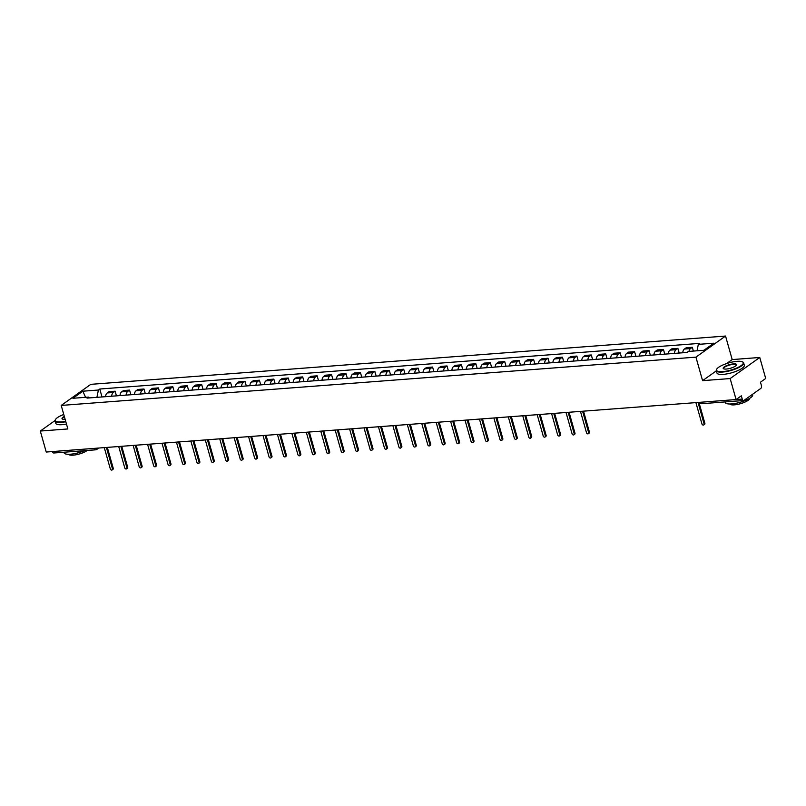 <?xml version="1.0" encoding="UTF-8"?>
<svg xmlns="http://www.w3.org/2000/svg" width="806" height="806" viewBox="0 0 806 806"><rect width="100%" height="100%" fill="white"/><g stroke="black" fill="none" stroke-linecap="round" stroke-linejoin="round"><path stroke-width="1.21" d="M730.145 378.558L759.756 357.471L732.201 359.577L725.541 336.052L90.816 384.341L61.206 405.428L695.931 357.139L702.58 380.654L730.145 378.558L736.09 399.554L46.244 452.035L40.3 431.049L67.865 428.953L61.206 405.428M759.756 357.471L765.7 378.467L760.461 382.195L761.388 385.47A2.277 1.32 85.6 0 1 760.793 388.421L744.039 400.35A2.277 1.32 85.6 0 1 743.616 400.511L701.714 403.705A2.277 1.32 -94.4 0 1 700.354 402.275L742.255 399.091A2.277 1.32 85.6 0 0 743.616 400.511M98.715 448.045L96.811 449.395A2.277 1.753 -125.5 0 1 96.085 449.657A2.277 1.32 -94.4 0 1 95.662 449.819L53.76 453.002A2.277 1.32 -94.4 0 1 52.41 451.572L94.312 448.388A2.277 0.615 -15.8 0 0 94.574 448.358M55.07 420.531L40.3 431.049M742.255 399.091L741.329 395.817L736.09 399.554M688.969 351.416A5.239 3.033 -94.4 0 1 690.51 348.575L692.314 347.285L686.208 347.749L684.405 349.038A5.239 3.033 85.6 0 0 682.753 352.776M693.382 351.073L692.314 347.285M674.421 353.401A5.239 3.033 -94.4 0 1 676.073 349.673L677.886 348.383L671.781 348.847L669.967 350.136A5.239 3.033 85.6 0 0 668.315 353.864M679.196 353.038L677.886 348.383M659.993 354.499A5.239 3.033 -94.4 0 1 661.645 350.771L663.449 349.482L657.343 349.945L655.54 351.235A5.239 3.033 85.6 0 0 653.888 354.962M664.769 354.136L663.449 349.482M645.566 355.597A5.239 3.033 -94.4 0 1 647.218 351.869L649.021 350.58L642.916 351.043L641.113 352.333A5.239 3.033 85.6 0 0 639.46 356.061M650.341 355.234L649.021 350.58M631.138 356.695A5.239 3.033 -94.4 0 1 632.791 352.968L634.594 351.678L628.489 352.141L626.685 353.431A5.239 3.033 85.6 0 0 625.033 357.159M635.914 356.333L634.594 351.678M616.701 357.793A5.239 3.033 -94.4 0 1 618.353 354.066L620.167 352.776L614.061 353.24L612.248 354.529A5.239 3.033 85.6 0 0 610.595 358.257M621.476 357.431L620.167 352.776M602.273 358.892A5.239 3.033 -94.4 0 1 603.926 355.164L605.729 353.874L599.624 354.338L597.82 355.627A5.239 3.033 85.6 0 0 596.168 359.355M607.049 358.529L605.729 353.874M587.846 359.99A5.239 3.033 -94.4 0 1 589.498 356.262L591.302 354.972L585.196 355.436L583.393 356.726A5.239 3.033 85.6 0 0 581.741 360.453M592.622 359.627L591.302 354.972M573.419 361.088A5.239 3.033 -94.4 0 1 575.071 357.36L576.874 356.071L570.769 356.534L568.965 357.824A5.239 3.033 85.6 0 0 567.313 361.551M578.194 360.725L576.874 356.071M558.981 362.186A5.239 3.033 -94.4 0 1 560.633 358.448L562.447 357.169L556.342 357.632L554.538 358.922A5.239 3.033 85.6 0 0 552.886 362.65M563.767 361.823L562.447 357.169M544.554 363.284A5.239 3.033 -94.4 0 1 546.206 359.547L548.02 358.267L541.914 358.73L540.101 360.02A5.239 3.033 85.6 0 0 538.448 363.748M549.329 362.922L548.02 358.267M530.126 364.383A5.239 3.033 -94.4 0 1 531.779 360.645L533.582 359.365L527.477 359.829L525.673 361.118A5.239 3.033 85.6 0 0 524.021 364.846M534.902 364.02L533.582 359.365M515.699 365.481A5.239 3.033 -94.4 0 1 517.351 361.743L519.155 360.463L513.049 360.927L511.246 362.206A5.239 3.033 85.6 0 0 509.594 365.944M520.475 365.118L519.155 360.463M501.272 366.579A5.239 3.033 -94.4 0 1 502.924 362.841L504.727 361.562L498.622 362.025L496.818 363.305A5.239 3.033 85.6 0 0 495.166 367.042M506.047 366.216L504.727 361.562M486.834 367.677A5.239 3.033 -94.4 0 1 488.486 363.939L490.3 362.66L484.194 363.123L482.381 364.403A5.239 3.033 85.6 0 0 480.729 368.14M491.61 367.314L490.3 362.66M472.407 368.775A5.239 3.033 -94.4 0 1 474.059 365.037L475.862 363.758L469.757 364.221L467.954 365.501A5.239 3.033 85.6 0 0 466.301 369.239M477.182 368.413L475.862 363.758M457.979 369.873A5.239 3.033 -94.4 0 1 459.632 366.136L461.435 364.856L455.33 365.32L453.526 366.599A5.239 3.033 85.6 0 0 451.874 370.337M462.755 369.511L461.435 364.856M443.552 370.972A5.239 3.033 -94.4 0 1 445.204 367.234L447.008 365.954L440.902 366.418L439.099 367.697A5.239 3.033 85.6 0 0 437.446 371.435M448.327 370.609L447.008 365.954M429.114 372.07A5.239 3.033 -94.4 0 1 430.767 368.332L432.58 367.052L426.475 367.516L424.671 368.795A5.239 3.033 85.6 0 0 423.019 372.533M433.9 371.707L432.58 367.052M414.687 373.168A5.239 3.033 -94.4 0 1 416.339 369.43L418.143 368.151L412.047 368.614L410.234 369.894A5.239 3.033 85.6 0 0 408.582 373.631M419.463 372.805L418.143 368.151M400.26 374.266A5.239 3.033 -94.4 0 1 401.912 370.528L403.715 369.239L397.61 369.712L395.806 370.992A5.239 3.033 85.6 0 0 394.154 374.73M405.035 373.903L403.715 369.239M385.832 375.364A5.239 3.033 -94.4 0 1 387.485 371.626L389.288 370.337L383.182 370.81L381.379 372.09A5.239 3.033 85.6 0 0 379.727 375.828M390.608 375.002L389.288 370.337M371.405 376.462A5.239 3.033 -94.4 0 1 373.057 372.725L374.861 371.435L368.755 371.909L366.952 373.188A5.239 3.033 85.6 0 0 365.299 376.926M376.18 376.1L374.861 371.435M356.967 377.561A5.239 3.033 -94.4 0 1 358.62 373.823L360.433 372.533L354.328 373.007L352.514 374.286A5.239 3.033 85.6 0 0 350.862 378.024M361.743 377.198L360.433 372.533M342.54 378.659A5.239 3.033 -94.4 0 1 344.192 374.921L345.996 373.631L339.89 374.095L338.087 375.384A5.239 3.033 85.6 0 0 336.434 379.122M347.315 378.296L345.996 373.631M328.113 379.757A5.239 3.033 -94.4 0 1 329.765 376.019L331.568 374.73L325.463 375.193L323.659 376.483A5.239 3.033 85.6 0 0 322.007 380.22M332.888 379.394L331.568 374.73M313.685 380.855A5.239 3.033 -94.4 0 1 315.337 377.117L317.141 375.828L311.035 376.291L309.232 377.581A5.239 3.033 85.6 0 0 307.58 381.319M318.461 380.492L317.141 375.828M299.248 381.953A5.239 3.033 -94.4 0 1 300.9 378.216L302.713 376.926L296.608 377.389L294.795 378.679A5.239 3.033 85.6 0 0 293.142 382.417M304.023 381.591L302.713 376.926M284.82 383.052A5.239 3.033 -94.4 0 1 286.473 379.314L288.276 378.024L282.181 378.488L280.367 379.777A5.239 3.033 85.6 0 0 278.715 383.515M289.596 382.689L288.276 378.024M270.393 384.15A5.239 3.033 -94.4 0 1 272.045 380.412L273.849 379.122L267.743 379.586L265.94 380.875A5.239 3.033 85.6 0 0 264.287 384.613M275.168 383.777L273.849 379.122M255.965 385.248A5.239 3.033 -94.4 0 1 257.618 381.51L259.421 380.22L253.316 380.684L251.512 381.973A5.239 3.033 85.6 0 0 249.86 385.711M260.741 384.875L259.421 380.22M241.538 386.346A5.239 3.033 -94.4 0 1 243.19 382.608L244.994 381.319L238.888 381.782L237.085 383.072A5.239 3.033 85.6 0 0 235.433 386.809M246.314 385.973L244.994 381.319M227.101 387.434A5.239 3.033 -94.4 0 1 228.753 383.706L230.566 382.417L224.461 382.88L222.647 384.17A5.239 3.033 85.6 0 0 220.995 387.908M231.876 387.071L230.566 382.417M212.673 388.532A5.239 3.033 -94.4 0 1 214.325 384.805L216.129 383.515L210.023 383.978L208.22 385.268A5.239 3.033 85.6 0 0 206.568 389.006M217.449 388.17L216.129 383.515M198.246 389.63A5.239 3.033 -94.4 0 1 199.898 385.903L201.702 384.613L195.596 385.077L193.793 386.366A5.239 3.033 85.6 0 0 192.14 390.104M203.021 389.268L201.702 384.613M183.818 390.729A5.239 3.033 -94.4 0 1 185.471 387.001L187.274 385.711L181.169 386.175L179.365 387.464A5.239 3.033 85.6 0 0 177.713 391.192M188.594 390.366L187.274 385.711M169.381 391.827A5.239 3.033 -94.4 0 1 171.033 388.099L172.847 386.809L166.741 387.273L164.928 388.563A5.239 3.033 85.6 0 0 163.275 392.29M174.156 391.464L172.847 386.809M154.954 392.925A5.239 3.033 -94.4 0 1 156.606 389.197L158.409 387.908L152.304 388.371L150.5 389.661A5.239 3.033 85.6 0 0 148.848 393.388M159.729 392.562L158.409 387.908M140.526 394.023A5.239 3.033 -94.4 0 1 142.178 390.295L143.982 389.006L137.876 389.469L136.073 390.759A5.239 3.033 85.6 0 0 134.421 394.487M145.302 393.66L143.982 389.006M126.099 395.121A5.239 3.033 -94.4 0 1 127.751 391.394L129.554 390.104L123.449 390.567L121.646 391.857A5.239 3.033 85.6 0 0 119.993 395.585M130.874 394.759L129.554 390.104M111.661 396.22A5.239 3.033 -94.4 0 1 113.314 392.492L115.127 391.202L109.022 391.666L107.218 392.955A5.239 3.033 85.6 0 0 105.566 396.683M116.447 395.857L115.127 391.202M697.039 350.801L698.318 344.374L713.854 343.195L703.91 350.278L688.374 351.456L686.974 352.454L87.038 398.093L88.428 397.106L72.893 398.285L82.837 391.202L98.382 390.023L96.922 397.348M698.318 344.374L699.709 343.386L99.773 389.026L98.382 390.023M725.541 336.052L695.931 357.139M732.201 359.577L726.559 363.587M716.333 370.871L702.58 380.654M102.009 396.955L99.773 389.026M89.557 397.902L88.428 397.106M85.587 397.318L82.837 391.202M698.933 402.375L704.837 423.241A1.31 1.008 54.5 0 1 704.535 424.389L703.769 424.933A1.31 1.008 -125.5 0 0 704.071 423.785L698.036 402.446M695.9 402.607L701.945 423.956A1.31 1.008 -125.5 0 0 703.769 424.933M737.097 361.33A13.883 3.738 -15.8 0 0 716.756 369.098A13.883 3.738 -15.8 0 0 722.65 371.616A13.883 3.738 -15.8 0 0 738.296 367.284A13.883 3.738 -15.8 0 0 742.417 361.834A13.883 3.738 -15.8 0 0 737.097 361.33M742.608 361.944A14.226 3.829 164.2 0 1 742.82 362.045A14.226 3.829 164.2 0 1 743.646 362.912A14.226 3.829 164.2 0 1 737.006 368.352A14.226 3.829 164.2 0 1 722.559 372.06A14.226 3.829 164.2 0 1 716.272 370.659A14.226 3.829 164.2 0 1 716.524 369.48A14.226 3.829 164.2 0 1 716.655 369.289M733.48 363.899A6.942 1.864 164.2 0 1 736.432 365.158A6.942 1.864 164.2 0 1 726.256 369.047A6.942 1.864 164.2 0 1 723.597 368.785A6.942 1.864 164.2 0 1 725.662 366.065A6.942 1.864 164.2 0 1 733.48 363.899M736.291 365.36A6.599 1.773 -15.8 0 0 736.311 364.987A6.599 1.773 -15.8 0 0 733.4 364.342A6.599 1.773 -15.8 0 0 726.69 366.065A6.599 1.773 -15.8 0 0 723.607 368.584A6.599 1.773 -15.8 0 0 723.828 368.886M752.532 394.305L752.663 394.769A14.226 3.829 164.2 0 1 746.013 400.209A14.226 3.829 164.2 0 1 731.576 403.917A14.226 3.829 164.2 0 1 725.289 402.516L725.118 401.922M749.54 398.416A10.246 2.75 164.2 0 1 744.522 402.285A10.246 2.75 164.2 0 1 734.337 404.864A10.246 2.75 164.2 0 1 729.853 403.987M743.646 362.912L744.311 365.239A14.226 3.829 164.2 0 1 737.661 370.669A14.226 3.829 164.2 0 1 723.214 374.377A14.226 3.829 164.2 0 1 716.927 372.987L716.272 370.659M63.765 414.465A13.883 3.738 -15.8 0 0 55.584 419.402A13.883 3.738 -15.8 0 0 61.468 421.921A13.883 3.738 -15.8 0 0 65.709 421.326M65.82 421.74A14.226 3.829 164.2 0 1 61.387 422.364A14.226 3.829 164.2 0 1 55.1 420.964A14.226 3.829 164.2 0 1 55.352 419.785A14.226 3.829 164.2 0 1 55.483 419.594M65.145 419.342A6.942 1.864 164.2 0 1 65.084 419.352A6.942 1.864 164.2 0 1 62.425 419.09A6.942 1.864 164.2 0 1 64.329 416.45M84.489 450.665A14.226 3.829 164.2 0 1 70.394 454.221A14.226 3.829 164.2 0 1 64.107 452.821L63.946 452.226M87.189 450.463A10.246 2.75 164.2 0 1 73.155 455.168A10.246 2.75 164.2 0 1 68.681 454.292M66.485 424.057A14.226 3.829 164.2 0 1 62.042 424.681A14.226 3.829 164.2 0 1 55.755 423.291L55.1 420.964M64.45 416.873A6.599 1.773 -15.8 0 0 62.435 418.888A6.599 1.773 -15.8 0 0 62.646 419.191M583.504 411.161L589.408 432.026A1.31 1.008 54.5 0 1 589.095 433.175L588.33 433.719A1.31 1.008 -125.5 0 0 588.632 432.57L582.597 411.231M580.471 411.392L586.506 432.731A1.31 1.008 -125.5 0 0 588.33 433.719M569.066 412.259L574.97 433.124A1.31 1.008 54.5 0 1 574.668 434.273L573.902 434.817A1.31 1.008 -125.5 0 0 574.204 433.668L568.17 412.329M566.034 412.491L572.079 433.83A1.31 1.008 -125.5 0 0 573.902 434.817M554.639 413.357L560.543 434.222A1.31 1.008 54.5 0 1 560.241 435.371L559.475 435.915A1.31 1.008 -125.5 0 0 559.777 434.766L553.732 413.428M551.606 413.589L557.651 434.928A1.31 1.008 -125.5 0 0 559.475 435.915M540.211 414.455L546.115 435.321A1.31 1.008 54.5 0 1 545.813 436.469L545.037 437.013A1.31 1.008 -125.5 0 0 545.35 435.865L539.305 414.526M537.179 414.687L543.214 436.026A1.31 1.008 -125.5 0 0 545.037 437.013M525.784 415.553L531.688 436.419A1.31 1.008 54.5 0 1 531.386 437.567L530.61 438.111A1.31 1.008 -125.5 0 0 530.912 436.963L524.877 415.624M522.751 415.785L528.786 437.124A1.31 1.008 -125.5 0 0 530.61 438.111M511.357 416.652L517.261 437.517A1.31 1.008 54.5 0 1 516.948 438.666L516.183 439.21A1.31 1.008 -125.5 0 0 516.485 438.061L510.45 416.722M508.314 416.883L514.359 438.222A1.31 1.008 -125.5 0 0 516.183 439.21M496.919 417.75L502.823 438.615A1.31 1.008 54.5 0 1 502.521 439.764L501.755 440.308A1.31 1.008 -125.5 0 0 502.057 439.159L496.012 417.82M493.887 417.982L499.932 439.32A1.31 1.008 -125.5 0 0 501.755 440.308M482.492 418.848L488.396 439.713A1.31 1.008 54.5 0 1 488.093 440.852L487.318 441.406A1.31 1.008 -125.5 0 0 487.63 440.257L481.585 418.919M479.459 419.08L485.494 440.419A1.31 1.008 -125.5 0 0 487.318 441.406M468.064 419.946L473.968 440.811A1.31 1.008 54.5 0 1 473.666 441.95L472.89 442.504A1.31 1.008 -125.5 0 0 473.193 441.356L467.158 420.017M465.032 420.178L471.067 441.517A1.31 1.008 -125.5 0 0 472.89 442.504M453.637 421.044L459.541 441.91A1.31 1.008 54.5 0 1 459.229 443.048L458.463 443.602A1.31 1.008 -125.5 0 0 458.765 442.454L452.73 421.115M450.604 421.276L456.639 442.615A1.31 1.008 -125.5 0 0 458.463 443.602M439.199 422.143L445.103 443.008A1.31 1.008 54.5 0 1 444.801 444.146L444.035 444.7A1.31 1.008 -125.5 0 0 444.338 443.552L438.303 422.213M436.167 422.374L442.212 443.713A1.31 1.008 -125.5 0 0 444.035 444.7M424.772 423.241L430.676 444.096A1.31 1.008 54.5 0 1 430.374 445.244L429.608 445.799A1.31 1.008 -125.5 0 0 429.91 444.65L423.865 423.311M421.74 423.472L427.785 444.811A1.31 1.008 -125.5 0 0 429.608 445.799M410.345 424.339L416.249 445.194A1.31 1.008 54.5 0 1 415.946 446.343L415.171 446.897A1.31 1.008 -125.5 0 0 415.483 445.748L409.438 424.399M407.312 424.571L413.347 445.909A1.31 1.008 -125.5 0 0 415.171 446.897M395.917 425.437L401.821 446.292A1.31 1.008 54.5 0 1 401.509 447.441L400.743 447.995A1.31 1.008 -125.5 0 0 401.045 446.846L395.011 425.497M392.885 425.669L398.92 447.008A1.31 1.008 -125.5 0 0 400.743 447.995M381.48 426.535L387.384 447.39A1.31 1.008 54.5 0 1 387.082 448.539L386.316 449.093A1.31 1.008 -125.5 0 0 386.618 447.945L380.583 426.596M378.447 426.757L384.492 448.106A1.31 1.008 -125.5 0 0 386.316 449.093M367.052 427.633L372.956 448.489A1.31 1.008 54.5 0 1 372.654 449.637L371.888 450.191A1.31 1.008 -125.5 0 0 372.191 449.043L366.146 427.694M364.02 427.855L370.065 449.204A1.31 1.008 -125.5 0 0 371.888 450.191M352.625 428.732L358.529 449.587A1.31 1.008 54.5 0 1 358.227 450.735L357.451 451.289A1.31 1.008 -125.5 0 0 357.763 450.141L351.718 428.792M349.592 428.953L355.627 450.302A1.31 1.008 -125.5 0 0 357.451 451.289M338.198 429.82L344.102 450.685A1.31 1.008 54.5 0 1 343.799 451.834L343.024 452.388A1.31 1.008 -125.5 0 0 343.326 451.239L337.291 429.89M335.165 430.051L341.2 451.4A1.31 1.008 -125.5 0 0 343.024 452.388M323.77 430.918L329.674 451.783A1.31 1.008 54.5 0 1 329.362 452.932L328.596 453.486A1.31 1.008 -125.5 0 0 328.898 452.337L322.863 430.988M320.738 431.15L326.773 452.498A1.31 1.008 -125.5 0 0 328.596 453.486M309.333 432.016L315.237 452.881A1.31 1.008 54.5 0 1 314.934 454.03L314.169 454.584A1.31 1.008 -125.5 0 0 314.471 453.435L308.426 432.087M306.3 432.248L312.345 453.597A1.31 1.008 -125.5 0 0 314.169 454.584M294.905 433.114L300.809 453.98A1.31 1.008 54.5 0 1 300.507 455.128L299.731 455.682A1.31 1.008 -125.5 0 0 300.044 454.534L293.999 433.185M291.873 433.346L297.918 454.695A1.31 1.008 -125.5 0 0 299.731 455.682M280.478 434.212L286.382 455.078A1.31 1.008 54.5 0 1 286.08 456.226L285.304 456.77A1.31 1.008 -125.5 0 0 285.606 455.632L279.571 434.283M277.445 434.444L283.48 455.793A1.31 1.008 -125.5 0 0 285.304 456.77M266.051 435.311L271.954 456.176A1.31 1.008 54.5 0 1 271.642 457.324L270.876 457.868A1.31 1.008 -125.5 0 0 271.179 456.73L265.144 435.381M263.018 435.542L269.053 456.891A1.31 1.008 -125.5 0 0 270.876 457.868M251.613 436.409L257.517 457.274A1.31 1.008 54.5 0 1 257.215 458.423L256.449 458.967A1.31 1.008 -125.5 0 0 256.751 457.828L250.716 436.479M248.58 436.64L254.625 457.989A1.31 1.008 -125.5 0 0 256.449 458.967M237.186 437.507L243.09 458.372A1.31 1.008 54.5 0 1 242.787 459.521L242.022 460.065A1.31 1.008 -125.5 0 0 242.324 458.926L236.279 437.577M234.153 437.739L240.198 459.088A1.31 1.008 -125.5 0 0 242.022 460.065M222.758 438.605L228.662 459.47A1.31 1.008 54.5 0 1 228.36 460.619L227.584 461.163A1.31 1.008 -125.5 0 0 227.897 460.014L221.852 438.676M219.726 438.837L225.761 460.186A1.31 1.008 -125.5 0 0 227.584 461.163M208.331 439.703L214.235 460.569A1.31 1.008 54.5 0 1 213.933 461.717L213.157 462.261A1.31 1.008 -125.5 0 0 213.459 461.113L207.424 439.774M205.298 439.935L211.333 461.284A1.31 1.008 -125.5 0 0 213.157 462.261M193.903 440.801L199.807 461.667A1.31 1.008 54.5 0 1 199.495 462.815L198.729 463.359A1.31 1.008 -125.5 0 0 199.032 462.211L192.997 440.872M190.871 441.033L196.906 462.382A1.31 1.008 -125.5 0 0 198.729 463.359M179.466 441.9L185.37 462.765A1.31 1.008 54.5 0 1 185.068 463.913L184.302 464.458A1.31 1.008 -125.5 0 0 184.604 463.309L178.559 441.97M176.433 442.131L182.478 463.47A1.31 1.008 -125.5 0 0 184.302 464.458M165.039 442.998L170.943 463.863A1.31 1.008 54.5 0 1 170.64 465.012L169.864 465.556A1.31 1.008 -125.5 0 0 170.177 464.407L164.132 443.068M162.006 443.229L168.051 464.568A1.31 1.008 -125.5 0 0 169.864 465.556M150.611 444.096L156.515 464.961A1.31 1.008 54.5 0 1 156.213 466.11L155.437 466.654A1.31 1.008 -125.5 0 0 155.739 465.505L149.704 444.166M147.579 444.328L153.614 465.667A1.31 1.008 -125.5 0 0 155.437 466.654M136.184 445.194L142.088 466.059A1.31 1.008 54.5 0 1 141.775 467.208L141.01 467.752A1.31 1.008 -125.5 0 0 141.312 466.603L135.277 445.265M133.151 445.426L139.186 466.765A1.31 1.008 -125.5 0 0 141.01 467.752M121.746 446.292L127.65 467.158A1.31 1.008 54.5 0 1 127.348 468.306L126.582 468.85A1.31 1.008 -125.5 0 0 126.885 467.702L120.85 446.363M118.714 446.524L124.759 467.863A1.31 1.008 -125.5 0 0 126.582 468.85M107.319 447.39L113.223 468.256A1.31 1.008 54.5 0 1 112.921 469.404L112.155 469.948A1.31 1.008 -125.5 0 0 112.457 468.8L106.412 447.461M104.286 447.622L110.331 468.961A1.31 1.008 -125.5 0 0 112.155 469.948M121.646 391.857L127.751 391.394M136.073 390.759L142.178 390.295M150.5 389.661L156.606 389.197M164.928 388.563L171.033 388.099M179.365 387.464L185.471 387.001M193.793 386.366L199.898 385.903M208.22 385.268L214.325 384.805M222.647 384.17L228.753 383.706M237.085 383.072L243.19 382.608M251.512 381.973L257.618 381.51M265.94 380.875L272.045 380.412M280.367 379.777L286.473 379.314M294.795 378.679L300.9 378.216M309.232 377.581L315.337 377.117M323.659 376.483L329.765 376.019M338.087 375.384L344.192 374.921M352.514 374.286L358.62 373.823M366.952 373.188L373.057 372.725M381.379 372.09L387.485 371.626M395.806 370.992L401.912 370.528M410.234 369.894L416.339 369.43M424.671 368.795L430.767 368.332M439.099 367.697L445.204 367.234M453.526 366.599L459.632 366.136M467.954 365.501L474.059 365.037M482.381 364.403L488.486 363.939M496.818 363.305L502.924 362.841M511.246 362.206L517.351 361.743M525.673 361.118L531.779 360.645M540.101 360.02L546.206 359.547M554.538 358.922L560.633 358.448M568.965 357.824L575.071 357.36M583.393 356.726L589.498 356.262M597.82 355.627L603.926 355.164M612.248 354.529L618.353 354.066M626.685 353.431L632.791 352.968M641.113 352.333L647.218 351.869M655.54 351.235L661.645 350.771M669.967 350.136L676.073 349.673M684.405 349.038L690.51 348.575M107.218 392.955L113.314 392.492M94.312 448.388A2.277 1.32 -94.4 0 0 95.662 449.819A2.277 2.277 0 0 0 96.811 449.395A2.277 1.753 -125.5 0 0 97.435 448.146M704.071 423.785L704.837 423.241M588.632 432.57L589.408 432.026M574.204 433.668L574.97 433.124M559.777 434.766L560.543 434.222M545.35 435.865L546.115 435.321M530.912 436.963L531.688 436.419M516.485 438.061L517.261 437.517M502.057 439.159L502.823 438.615M487.63 440.257L488.396 439.713M473.193 441.356L473.968 440.811M458.765 442.454L459.541 441.91M444.338 443.552L445.103 443.008M429.91 444.65L430.676 444.096M415.483 445.748L416.249 445.194M401.045 446.846L401.821 446.292M386.618 447.945L387.384 447.39M372.191 449.043L372.956 448.489M357.763 450.141L358.529 449.587M343.326 451.239L344.102 450.685M328.898 452.337L329.674 451.783M314.471 453.435L315.237 452.881M300.044 454.534L300.809 453.98M285.606 455.632L286.382 455.078M271.179 456.73L271.954 456.176M256.751 457.828L257.517 457.274M242.324 458.926L243.09 458.372M227.897 460.014L228.662 459.47M213.459 461.113L214.235 460.569M199.032 462.211L199.807 461.667M184.604 463.309L185.37 462.765M170.177 464.407L170.943 463.863M155.739 465.505L156.515 464.961M141.312 466.603L142.088 466.059M126.885 467.702L127.65 467.158M112.457 468.8L113.223 468.256M699.447 402.335A2.277 2.277 0 0 0 701.714 403.705"/></g></svg>

